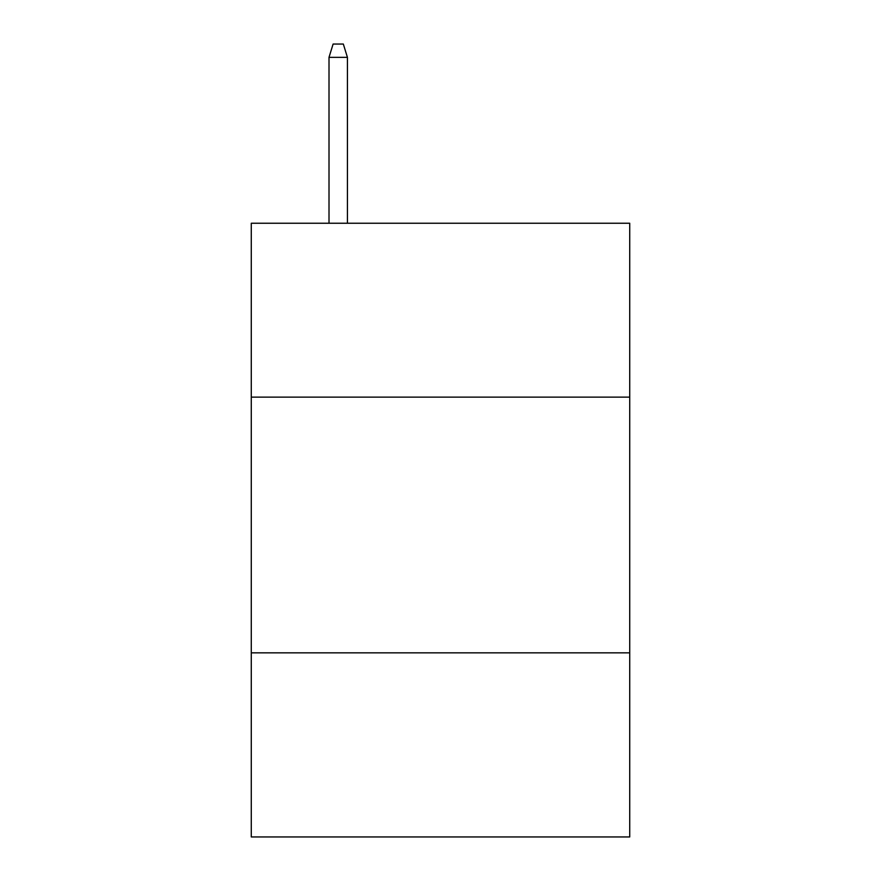 <?xml version="1.0" encoding="UTF-8"?>
<svg xmlns="http://www.w3.org/2000/svg" width="881" height="881" viewBox="0 0 881 881"><rect width="100%" height="100%" fill="white"/><g stroke="black" fill="none" stroke-linecap="round" stroke-linejoin="round"><path stroke-width="1.32" d="M251.272 397.133L629.728 397.133L629.728 223.245L251.272 223.245L251.272 836.95L629.728 836.95L629.728 652.843L251.272 652.843M629.728 652.843L629.728 397.133M347.422 223.245L347.422 57.342L329.009 57.342L329.009 223.245M329.009 57.342L333.106 44.05L343.326 44.05L347.422 57.342"/></g></svg>
